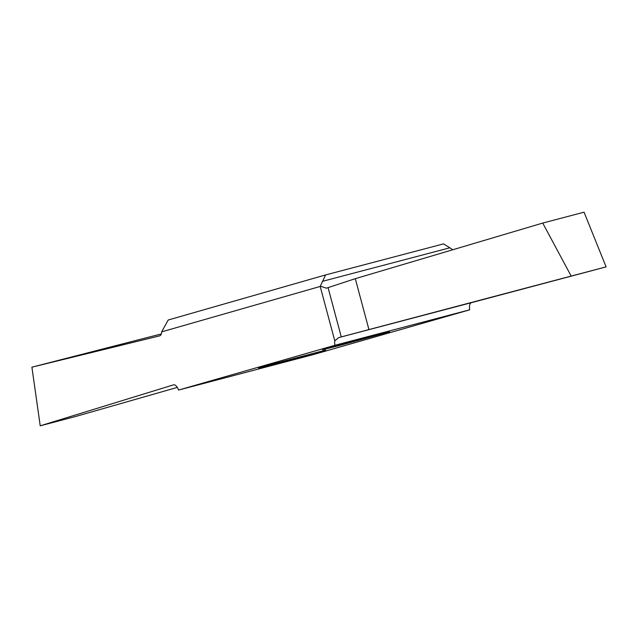 <?xml version="1.0" encoding="UTF-8"?>
<svg xmlns="http://www.w3.org/2000/svg" width="638" height="638" viewBox="0 0 638 638"><rect width="100%" height="100%" fill="white"/><g stroke="black" fill="none" stroke-linecap="round" stroke-linejoin="round"><path stroke-width="0.96" d="M276.964 363.445L325.643 350.126L274.523 363.556L258.581 368.094L276.964 363.445M340.979 345.118L389.666 331.792L338.547 345.222L322.605 349.76L340.979 345.118M334.886 345.302A7.823 3.549 75.3 0 1 334.791 340.891L320.204 286.446L325.611 274.922L168.225 319.997L161.661 331.856A7.823 3.549 75.3 0 1 159.691 335.843A7.823 3.549 75.3 0 1 159.667 335.851L31.9 367.177L40.226 425.817L173.496 384.866A7.823 3.549 75.3 0 1 173.56 384.842A7.823 3.549 75.3 0 1 178.544 390.073L334.886 345.302L469.704 309.813A7.823 3.549 -104.7 0 1 471.434 302.667L606.1 266.891L571.177 276.079L542.731 223.061L355.294 278.678L328.068 287.626L341.274 336.92L368.931 329.575L355.294 278.678M325.611 274.922L443.577 243.876L452.836 249.737M542.731 223.061L584.057 212.183L606.1 266.891M178.544 390.073L313.362 354.584L469.704 309.813M368.931 329.575L571.177 276.079M320.204 286.446L161.661 331.856M320.443 286.199L326.361 288.169L328.068 287.626M341.274 336.92L338.611 337.63L334.791 340.891M177.284 387.418L75.148 416.622L40.226 425.817M31.9 367.177L161.302 333.945M338.611 337.63L471.434 302.667M322.405 281.342L449.662 247.847"/></g></svg>
